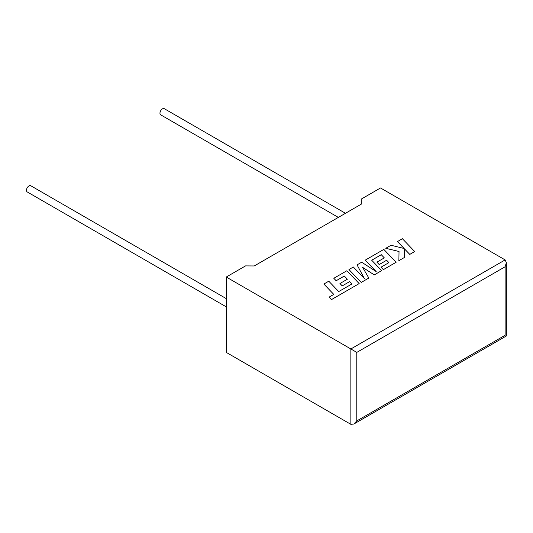 <?xml version="1.0" encoding="UTF-8"?>
<svg xmlns="http://www.w3.org/2000/svg" width="533" height="533" viewBox="0 0 533 533"><rect width="100%" height="100%" fill="white"/><g stroke="black" fill="none" stroke-linecap="round" stroke-linejoin="round"><path stroke-width="0.8" d="M226.259 298.607L30.761 185.737A3.564 2.059 120 0 0 28.982 185.917A3.564 2.059 120 0 0 26.65 189.062A3.564 2.059 120 0 0 27.196 191.92L226.259 306.848M338.342 217.404L160.693 114.842A3.564 2.059 -60 0 1 160.147 111.983A3.564 2.059 -60 0 1 162.478 108.845A3.564 2.059 -60 0 1 164.257 108.665L345.471 213.287M226.259 277.033L350.861 348.968L505.124 259.911L380.522 187.969L361.241 199.102L361.354 204.119L254.228 265.967L245.54 265.9L226.259 277.033L226.259 352.4L350.861 424.335L350.861 348.968L356.79 352.4L356.79 420.91L353.825 424.041L350.861 424.335M361.241 204.186L361.241 199.102M505.124 259.911L506.35 262.622L505.124 266.76L356.79 352.4M356.79 420.91L505.124 335.27C506.723 336.196 506.723 336.196 505.124 335.27L505.124 266.76M397.471 241.536L404.167 248.505L391.015 245.26L385.759 248.298L399.03 251.469L398.864 260.684L404.547 257.399L404.52 248.904L409.777 254.381L414.701 251.543L402.388 238.697L397.471 241.569L404.121 248.491M414.701 251.543L409.777 254.414L404.52 248.944M385.759 248.298L399.03 251.503M398.864 260.684L404.547 257.399M381.262 254.687L384.333 257.879L376.918 262.156L379.196 264.528L386.612 260.244L388.89 262.642L381.022 267.186L383.374 269.625L396.139 262.256L383.833 249.411L365.218 260.157L376.185 271.59L361.66 262.209L357.057 264.868L364.352 278.506L353.339 267.013L348.948 269.551L361.254 282.43L368.836 278.053L362.613 267.359L374.293 274.901L381.648 270.617L371.681 260.217L381.262 254.687L384.306 257.885M361.254 282.397L368.836 278.019M362.647 267.413L374.293 274.901M374.293 274.868L381.648 270.617M371.701 260.244L381.262 254.727M376.918 262.156L379.196 264.561L386.612 260.284L388.87 262.656M381.022 267.186L383.374 269.658L396.139 262.256M365.218 260.157L376.098 271.53M357.057 264.868L364.312 278.459M348.948 269.551L361.254 282.43M323.857 284.036L333.791 294.403L329.061 297.134L331.439 299.613L359.175 283.596L346.863 270.751L333.811 278.286L336.163 280.724L344.298 276.027L347.369 279.219L339.954 283.529L342.233 285.901L349.648 281.624L351.907 283.996L338.708 291.558L328.774 281.197L323.857 284.036L333.771 294.409M329.061 297.134L331.439 299.646L359.175 283.596M333.811 278.286L336.163 280.758L344.298 276.061L347.349 279.225M339.954 283.496L342.233 285.901M342.233 285.868L349.648 281.624M349.648 281.584L351.927 283.982M506.35 262.622L506.35 335.977L353.825 424.041"/></g></svg>
